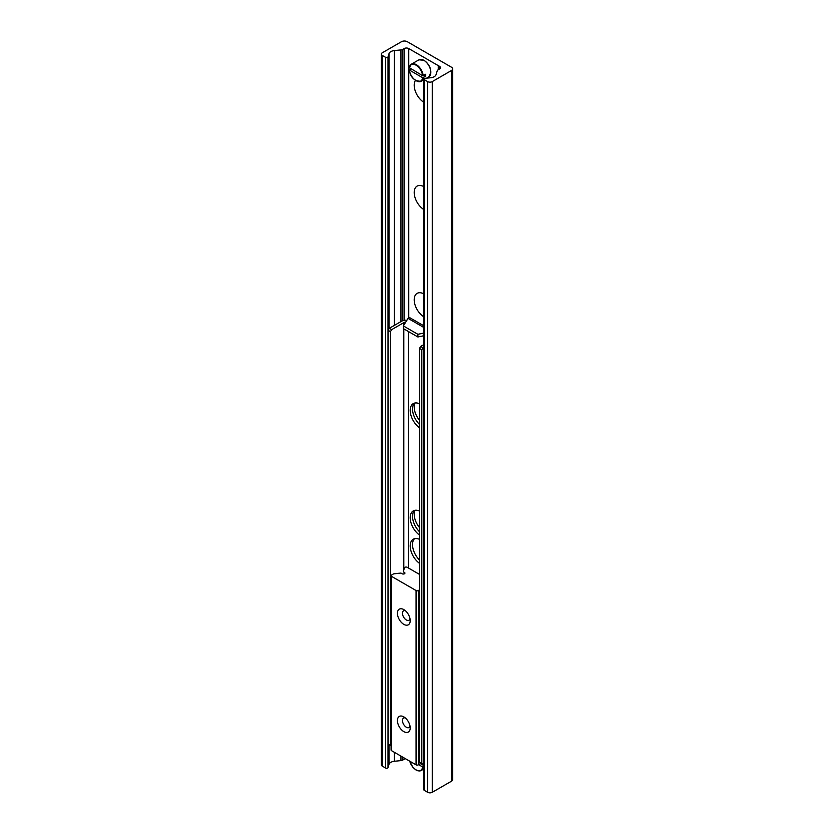 <?xml version="1.0" encoding="UTF-8"?>
<svg xmlns="http://www.w3.org/2000/svg" width="834" height="834" viewBox="0 0 834 834"><rect width="100%" height="100%" fill="white"/><g stroke="black" fill="none" stroke-linecap="round" stroke-linejoin="round"><path stroke-width="1.25" d="M423.901 102.311A14.042 8.111 60 0 1 415.468 80.387M423.901 83.442A7.391 4.264 -120 0 0 423.901 87.382M423.901 209.584A14.042 8.111 60 0 1 414.206 192.529A14.042 8.111 60 0 1 423.901 186.66M423.901 190.715A7.391 4.264 -120 0 0 423.901 194.666M423.901 316.857A14.042 8.111 60 0 1 414.206 299.802A14.042 8.111 60 0 1 423.901 293.933M423.901 297.988A7.391 4.264 -120 0 0 423.901 301.939M419.492 420.263A14.042 8.111 60 0 1 415.019 403.01M419.492 527.536A14.042 8.111 60 0 1 415.019 510.293M401.488 41.7A4.107 2.366 180 0 1 407.294 41.7L451.423 67.179A4.107 2.366 180 0 1 452.633 68.857A4.107 2.366 180 0 1 451.423 70.525L432.262 81.596A3.284 1.897 180 0 1 427.623 81.596L424.308 79.678A1.397 0.803 180 0 1 423.901 79.115A1.397 0.803 180 0 1 425.059 78.323L430.719 77.739A6.568 3.795 0 0 0 436.046 74.664L437.214 70.838A3.284 1.897 180 0 1 438.131 69.827L439.528 69.024A3.284 1.897 0 0 0 440.488 67.679A3.284 1.897 0 0 0 439.528 66.345L408.754 48.57A3.284 1.897 0 0 0 404.104 48.57L402.707 49.383A3.284 1.897 180 0 1 400.956 49.904L394.326 50.582A6.568 3.795 0 0 0 388.998 53.657L388.008 56.931A1.397 0.803 180 0 1 387.049 57.556A1.397 0.803 180 0 1 385.642 57.358L382.326 55.44A3.284 1.897 180 0 1 381.367 54.106A3.284 1.897 180 0 1 382.326 52.761L401.488 41.7M423.901 79.115L423.901 789.819A1.397 0.803 0 0 0 424.308 790.392L427.623 792.3A3.284 1.897 0 0 0 432.262 792.3L451.423 781.239A4.107 2.366 0 0 0 452.633 779.561L452.633 68.857M381.367 54.106L381.367 764.809A3.284 1.897 0 0 0 382.326 766.154L385.642 768.062A1.397 0.803 0 0 0 387.049 768.26A1.397 0.803 0 0 0 388.008 767.634L388.998 764.361A6.568 3.795 180 0 1 394.326 761.286L400.956 760.608A3.284 1.897 0 0 0 402.707 760.087L404.104 759.284A3.284 1.897 180 0 1 405.574 758.784M410.203 620.663A9.028 5.213 60 0 1 403.812 624.343A9.028 5.213 60 0 1 397.432 613.282A9.028 5.213 60 0 1 403.812 609.591A9.028 5.213 60 0 1 410.203 620.663M405.241 610.603A5.463 3.148 -120 0 0 403.614 610.78A5.463 3.148 -120 0 0 402.478 613.282A5.463 3.148 -120 0 0 404.865 618.776A5.463 3.148 -120 0 0 409.067 620.235A5.463 3.148 -120 0 0 410.047 618.922M410.203 727.936A9.028 5.213 60 0 1 403.812 731.626A9.028 5.213 60 0 1 397.432 720.555A9.028 5.213 60 0 1 403.812 716.875A9.028 5.213 60 0 1 410.203 727.936M405.241 717.876A5.463 3.148 -120 0 0 403.614 718.064A5.463 3.148 -120 0 0 402.478 720.555A5.463 3.148 -120 0 0 404.865 726.049A5.463 3.148 -120 0 0 409.067 727.519A5.463 3.148 -120 0 0 410.047 726.195M419.492 589.878L418.387 590.524A1.647 0.949 180 0 1 416.062 590.524L391.563 576.377A1.647 0.949 180 0 1 391.083 575.7A1.647 0.949 180 0 1 391.563 575.033L393.304 574.021A1.647 0.949 180 0 1 394.18 573.761L400.216 573.146A1.647 0.949 180 0 1 401.894 573.584A1.647 0.949 0 0 0 403.739 574A1.647 0.949 0 0 0 404.938 573.083A1.647 0.949 0 0 0 404.156 572.28A1.647 0.949 180 0 1 403.375 571.478A1.647 0.949 180 0 1 403.395 571.311L404.459 567.829A1.647 0.949 180 0 1 405.585 567.089A1.647 0.949 180 0 1 407.242 567.318L419.492 574.397M391.083 575.7L391.083 750.027A1.647 0.949 0 0 0 391.563 750.694L416.062 764.841A1.647 0.949 0 0 0 418.387 764.841L420.127 763.84A1.647 0.949 0 0 0 420.586 763.329L420.732 762.849M419.492 535.032A14.783 8.538 60 0 1 410.787 522.001A14.783 8.538 60 0 1 413.268 510.908A14.783 8.538 60 0 1 419.492 511.044M414.519 510.398A14.783 8.538 -120 0 0 419.492 531.738M419.492 427.759A14.783 8.538 60 0 1 410.787 414.727A14.783 8.538 60 0 1 413.268 403.625A14.783 8.538 60 0 1 419.492 403.771M414.519 403.114A14.783 8.538 -120 0 0 419.492 424.454M419.492 563.325A14.783 8.538 60 0 1 410.787 550.294A14.783 8.538 60 0 1 413.268 539.202A14.783 8.538 60 0 1 419.492 539.337M414.519 538.691A14.783 8.538 -120 0 0 419.492 560.031M421.816 349.78L422.974 347.778L420.649 346.433L419.492 348.445L421.816 349.78L421.816 763.464L419.492 762.13L419.492 348.445M420.649 346.433L423.901 344.557M423.901 763.61L422.974 764.142L421.816 763.464M389.301 328.325L388.133 330.337L390.458 331.682L391.626 329.67L389.301 328.325L401.488 321.288A6.568 3.795 0 0 1 406.919 320.204M390.458 331.682L390.458 745.367L388.133 744.022L388.133 330.337M391.083 745.721L390.458 745.367M391.626 329.67L403.812 322.633A3.284 1.897 180 0 1 405.731 322.091M423.901 333.047L417.886 334.309L417.886 336.988L423.901 335.727M417.886 336.988L403.333 328.586L403.333 325.906L408.285 318.067A4.931 2.846 -60 0 1 410.338 318.025L423.901 325.854M417.886 334.309L403.333 325.906M422.974 347.778L423.901 347.236M423.213 75.696A9.852 5.692 -120 0 0 418.553 66.397A9.852 5.692 -120 0 0 411.37 64.176A9.852 5.692 -120 0 0 409.39 67.71L422.629 75.696L425.726 74.247L425.726 76.259L422.629 77.708L409.39 70.056L410.839 68.888M425.726 76.259A41.054 23.706 0 0 0 424.35 75.039M422.629 77.708A9.445 5.452 60 0 1 416.01 80.585A9.445 5.452 60 0 1 409.39 70.056L409.39 69.722M409.39 67.71L409.39 68.044A9.445 5.452 60 0 1 416.01 65.167A9.445 5.452 60 0 1 422.629 75.696M423.901 766.561L422.629 766.957L418.678 764.674M420.388 763.652L422.629 764.945L423.901 764.549M451.423 781.239L451.423 70.525M432.262 792.3L432.262 81.596M427.623 792.3L427.623 81.596M424.308 790.392L424.308 79.678M439.528 69.024L439.528 66.345M439.07 69.285L439.07 66.084M439.028 69.305L439.028 66.042M438.465 69.629L438.465 65.625M438.257 69.754L438.257 65.605M408.754 317.9L408.754 48.57M404.104 759.284L404.104 757.939M404.104 320.36L404.104 48.57M402.707 760.087L402.707 757.136M402.707 320.736L402.707 49.383M400.956 760.608L400.956 756.125M400.956 321.601L400.956 49.904M394.326 761.286L394.326 752.299M394.326 325.427L394.326 50.582M388.998 764.361L388.998 744.522M388.998 328.846L388.998 53.657M388.008 767.634L388.008 56.931M385.642 768.062L385.642 57.358M382.326 766.154L382.326 55.44M391.563 750.694L391.563 576.377M404.156 573.896L404.156 572.28M420.586 763.329L420.586 762.756M420.127 763.84L420.127 762.495M418.387 764.841L418.387 590.524M416.062 764.841L416.062 590.524M403.812 569.945L403.812 328.867M403.812 325.124L403.812 322.633M423.901 327.522L408.066 318.379M408.462 331.546L408.462 568.027M416.156 80.669A9.852 5.692 -120 0 0 421.222 81.242A9.852 5.692 -120 0 0 423.213 77.708M409.265 67.856L411.37 64.176L418.918 59.819A9.852 5.692 60 0 1 423.849 60.309A9.852 5.692 60 0 1 430.761 73.35A9.852 5.692 60 0 1 428.77 76.884L426.56 78.167M430.813 72.204A9.445 5.452 -120 0 0 424.141 60.475A9.445 5.452 -120 0 0 423.995 60.392M422.629 766.957A9.445 5.452 60 0 1 416.76 770.22A9.445 5.452 60 0 1 409.744 761.192M416.156 769.918A9.852 5.692 -120 0 0 421.222 770.491A9.852 5.692 -120 0 0 423.213 766.957M423.213 764.945A9.852 5.692 -120 0 0 423.088 764.08M422.452 763.84A9.445 5.452 60 0 1 422.629 764.945M439.007 69.316L439.007 65.99M409.265 69.91C410.568 77.604 414.561 81.378 421.222 81.242L423.901 79.699M418.918 59.819L424.058 60.288C430.803 65.709 432.377 71.244 428.77 76.884M409.64 761.14L412.809 767.176L415.759 769.824L417.719 770.741L421.222 770.491L423.901 768.948"/></g></svg>
